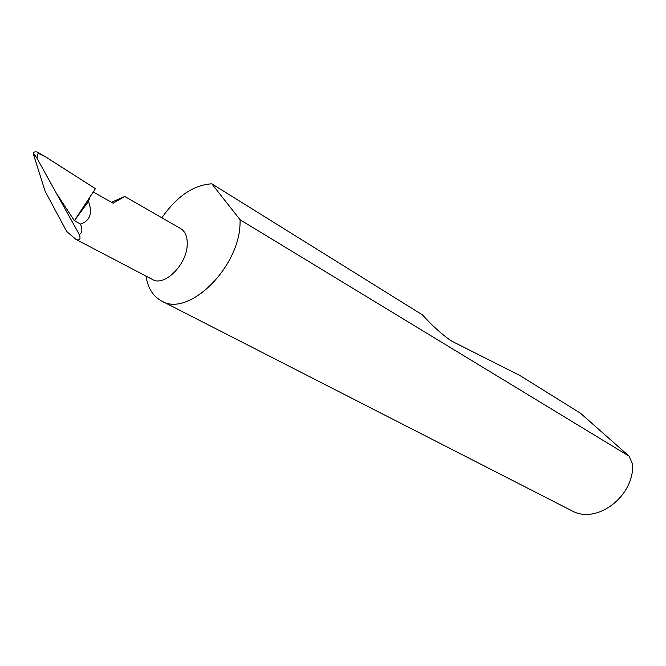 <?xml version="1.0" encoding="UTF-8"?>
<svg xmlns="http://www.w3.org/2000/svg" width="666" height="666" viewBox="0 0 666 666"><rect width="100%" height="100%" fill="white"/><g stroke="black" fill="none" stroke-linecap="round" stroke-linejoin="round"><path stroke-width="1" d="M161.863 217.782C176.881 196.237 193.531 184.915 211.813 183.816L422.452 314.885L427.006 319.747C434.332 327.822 448.834 340.068 453.213 341.891L519.655 375.374L580.452 413.203L629.095 456.168L240.126 219.797L240.06 222.844C239.693 267.632 188.053 317.782 161.513 300.949C153.022 296.32 147.844 288.037 145.996 276.099M161.513 300.949L571.461 510.564C596.02 524.966 633.982 497.044 632.7 464.443L629.095 456.168M79.287 234.474C82.243 233.083 82.642 229.612 80.486 224.076C90.101 220.762 92.774 213.22 88.503 201.432L74.376 220.712L56.152 192.899L79.296 234.499C80.919 239.177 79.795 240.809 75.932 239.385L152.506 279.512C164.227 286.929 186.63 264.885 187.213 244.988C187.571 236.979 185.381 231.502 180.653 228.563L124.717 196.478L113.128 203.205L93.357 192.049M111.472 202.273L124.717 196.478M74.459 220.679L80.486 224.076M36.946 158.175C35.14 155.444 33.966 154.104 33.408 154.154C33.109 152.273 34.307 151.54 37.013 151.965L38.153 153.272L36.946 158.175L56.152 192.899M38.153 153.272L45.346 156.71L95.421 188.669L74.376 220.712M45.346 156.71L37.013 151.965M88.503 201.432L89.602 198.043M75.932 239.385L66.717 231.527L45.13 191.267L33.408 154.154M240.126 219.797L211.813 183.816"/></g></svg>
